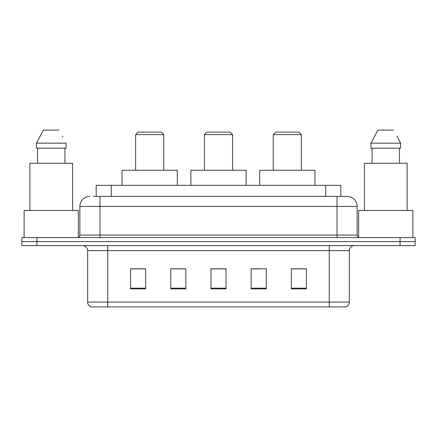 <?xml version="1.0" encoding="UTF-8"?>
<svg xmlns="http://www.w3.org/2000/svg" width="437" height="437" viewBox="0 0 437 437"><rect width="100%" height="100%" fill="white"/><g stroke="black" fill="none" stroke-linecap="round" stroke-linejoin="round"><path stroke-width="0.66" d="M176.166 268.881L170.78 268.782L170.78 288.873L185.851 288.873L185.851 268.782L170.78 268.782L185.851 268.881M93.431 196.399L99.958 196.399L93.431 196.399L96.2 196.399L96.2 185.348L340.8 185.348L340.8 196.399M89.913 196.399A10.046 10.046 0 0 0 79.867 206.444L79.867 235.073A2.513 2.513 0 0 1 77.354 237.586M347.087 196.399A10.046 10.046 0 0 1 357.133 206.444L99.958 206.444L99.958 196.399L346.934 196.399M357.133 206.444L357.133 235.073C357.286 236.603 358.122 237.438 359.646 237.586M36.921 237.586L21.85 237.586L21.85 241.606L36.921 241.606L21.85 241.606L21.85 245.627L36.921 245.627L36.921 241.606L400.079 241.606L36.921 241.606L36.921 237.586L400.079 237.586L400.079 241.606L415.15 241.606L400.079 241.606L400.079 245.627L36.921 245.627M400.079 245.627L415.15 245.627L415.15 237.586L400.079 237.586M349.349 302.082C349.212 304.491 348.005 306.097 345.733 306.905L329.258 306.905L329.258 302.082L349.349 302.082L349.349 250.647A5.026 5.026 0 0 1 354.374 245.627M329.258 306.905L91.267 306.905A5.026 5.026 0 0 1 87.651 302.082L87.651 250.647C87.351 247.599 85.679 245.922 82.626 245.627M306.403 288.873L306.403 268.782L291.332 268.782L291.332 288.873L306.403 288.873M266.22 288.873L266.22 268.782L251.149 268.782L251.149 288.873L266.22 288.873M145.668 288.873L145.668 268.782L130.597 268.782L130.597 288.873L145.668 288.873M226.033 288.873L226.033 268.782L210.967 268.782L210.967 288.873L226.033 288.873M291.332 268.881L305.397 268.881M131.603 268.881L145.668 268.881M251.149 268.881L260.834 268.881M226.033 268.881L210.967 268.881M78.36 237.378L78.36 210.465L24.111 210.465L24.111 237.586M72.58 210.465L72.58 163.247L29.885 163.247L29.885 210.465M64.933 148.176L64.933 163.247L64.933 148.176M36.44 143.156L43.394 130.095L36.44 143.156L36.44 148.176L66.031 148.176L66.031 143.156L36.44 143.156M62.857 136.95L62.458 136.197M37.538 148.176L37.538 163.247M59.077 130.095L43.394 130.095M204.434 134.618L232.566 134.618L230.053 132.105L206.947 132.105L204.434 134.618L204.434 170.277M232.566 134.618L232.566 170.277M246.124 185.348L246.124 170.277L190.876 170.277L190.876 185.348M135.623 134.618L163.749 134.618L161.237 132.105L138.13 132.105L135.623 134.618L135.623 170.277M163.749 134.618L163.749 170.277M177.313 185.348L177.313 170.277L122.06 170.277L122.06 185.348M273.251 134.618L301.377 134.618L298.87 132.105L275.763 132.105L273.251 134.618L273.251 170.277M301.377 134.618L301.377 170.277M314.94 185.348L314.94 170.277L259.687 170.277L259.687 185.348M412.889 237.586L412.889 210.465L358.64 210.465L358.64 237.378M407.115 210.465L407.115 163.247L364.42 163.247L364.42 210.465M397.386 136.95L400.56 143.156L370.969 143.156L377.923 130.095L370.969 143.156L370.969 148.176L400.56 148.176L400.56 143.156L400.56 148.176M400.56 143.156L396.993 136.197M372.067 148.176L372.067 163.247M399.462 163.247L399.462 148.176M393.606 130.095L377.923 130.095M111.266 196.399L111.266 185.348M325.734 196.399L325.734 185.348M99.958 237.586L99.958 206.444L79.867 206.444M79.867 235.073L357.133 235.073M337.042 196.399L337.042 237.586M329.258 245.627L329.258 250.647L87.651 250.647M349.349 250.647L329.258 250.647L329.258 302.082L107.742 302.082L107.742 306.905M87.651 302.082L107.742 302.082L107.742 245.627M226.033 288.174L210.967 288.174M185.851 288.174L170.78 288.174M145.668 288.174L130.597 288.174M266.22 288.174L251.149 288.174M306.403 288.174L291.332 288.174"/></g></svg>
